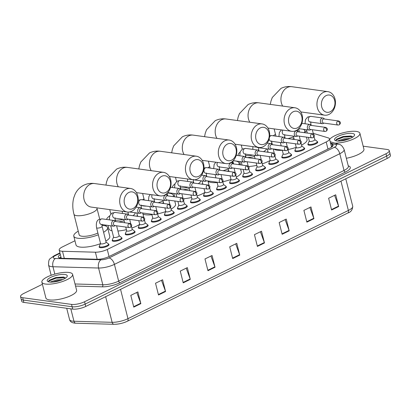 <?xml version="1.0" encoding="UTF-8"?>
<svg xmlns="http://www.w3.org/2000/svg" width="411" height="411" viewBox="0 0 411 411"><rect width="100%" height="100%" fill="white"/><g stroke="black" fill="none" stroke-linecap="round" stroke-linejoin="round"><path stroke-width="0.62" d="M304.258 148.078A5.071 1.485 165.8 0 1 304.695 148.499A5.071 1.485 165.8 0 1 301.638 150.724A5.071 1.485 165.8 0 1 296.012 151.592A5.071 1.485 165.8 0 1 294.862 150.986A5.071 1.485 165.8 0 1 295.047 150.405M291.214 154.479A5.071 1.485 165.8 0 1 291.646 154.906A5.071 1.485 165.8 0 1 288.594 157.13A5.071 1.485 165.8 0 1 282.963 157.999A5.071 1.485 165.8 0 1 281.818 157.392A5.071 1.485 165.8 0 1 281.997 156.812M278.165 160.886A5.071 1.485 165.8 0 1 278.601 161.307A5.071 1.485 165.8 0 1 275.545 163.537A5.071 1.485 165.8 0 1 269.919 164.405A5.071 1.485 165.8 0 1 268.768 163.799A5.071 1.485 165.8 0 1 268.953 163.218M265.121 167.292A5.071 1.485 165.8 0 1 265.552 167.714A5.071 1.485 165.8 0 1 262.501 169.943A5.071 1.485 165.8 0 1 256.87 170.806A5.071 1.485 165.8 0 1 255.724 170.2A5.071 1.485 165.8 0 1 255.904 169.625M252.071 173.699A5.071 1.485 165.8 0 1 252.508 174.12A5.071 1.485 165.8 0 1 249.451 176.35A5.071 1.485 165.8 0 1 243.826 177.213A5.071 1.485 165.8 0 1 242.675 176.607A5.071 1.485 165.8 0 1 242.86 176.031M239.027 180.105A5.071 1.485 165.8 0 1 239.459 180.527A5.071 1.485 165.8 0 1 236.407 182.756A5.071 1.485 165.8 0 1 230.776 183.619A5.071 1.485 165.8 0 1 229.631 183.013A5.071 1.485 165.8 0 1 229.811 182.438M225.978 186.512A5.071 1.485 165.8 0 1 226.415 186.933A5.071 1.485 165.8 0 1 223.358 189.158A5.071 1.485 165.8 0 1 217.732 190.026A5.071 1.485 165.8 0 1 216.582 189.42A5.071 1.485 165.8 0 1 216.761 188.844M212.934 192.913A5.071 1.485 165.8 0 1 213.366 193.34A5.071 1.485 165.8 0 1 210.314 195.564A5.071 1.485 165.8 0 1 204.683 196.432A5.071 1.485 165.8 0 1 203.537 195.826A5.071 1.485 165.8 0 1 203.717 195.246M199.885 199.32A5.071 1.485 165.8 0 1 200.321 199.746A5.071 1.485 165.8 0 1 197.265 201.971A5.071 1.485 165.8 0 1 191.639 202.839A5.071 1.485 165.8 0 1 190.488 202.233A5.071 1.485 165.8 0 1 190.668 201.652M186.841 205.726A5.071 1.485 165.8 0 1 187.272 206.147A5.071 1.485 165.8 0 1 184.22 208.377A5.071 1.485 165.8 0 1 178.59 209.245A5.071 1.485 165.8 0 1 177.444 208.634A5.071 1.485 165.8 0 1 177.624 208.058M173.791 212.133A5.071 1.485 165.8 0 1 174.228 212.554A5.071 1.485 165.8 0 1 171.171 214.783A5.071 1.485 165.8 0 1 165.541 215.647A5.071 1.485 165.8 0 1 164.395 215.04A5.071 1.485 165.8 0 1 164.575 214.465M160.747 218.539A5.071 1.485 165.8 0 1 161.179 218.96A5.071 1.485 165.8 0 1 158.127 221.19A5.071 1.485 165.8 0 1 152.496 222.053A5.071 1.485 165.8 0 1 151.351 221.447A5.071 1.485 165.8 0 1 151.531 220.871M147.698 224.945A5.071 1.485 165.8 0 1 148.135 225.367A5.071 1.485 165.8 0 1 145.078 227.591A5.071 1.485 165.8 0 1 139.447 228.459A5.071 1.485 165.8 0 1 138.302 227.853A5.071 1.485 165.8 0 1 138.481 227.278M134.654 231.347A5.071 1.485 165.8 0 1 135.085 231.773A5.071 1.485 165.8 0 1 132.034 233.998A5.071 1.485 165.8 0 1 126.403 234.866A5.071 1.485 165.8 0 1 125.257 234.26A5.071 1.485 165.8 0 1 125.437 233.679M121.605 237.753A5.071 1.485 165.8 0 1 122.036 238.18A5.071 1.485 165.8 0 1 118.985 240.404A5.071 1.485 165.8 0 1 113.354 241.272A5.071 1.485 165.8 0 1 112.208 240.666A5.071 1.485 165.8 0 1 112.388 240.086M108.561 244.16A5.071 1.485 165.8 0 1 108.992 244.581A5.071 1.485 165.8 0 1 105.935 246.811A5.071 1.485 165.8 0 1 100.31 247.679A5.071 1.485 165.8 0 1 99.164 247.073A5.071 1.485 165.8 0 1 99.344 246.492M317.307 141.672A5.071 1.485 165.8 0 1 317.739 142.093A5.071 1.485 165.8 0 1 314.687 144.323A5.071 1.485 165.8 0 1 309.057 145.186A5.071 1.485 165.8 0 1 307.911 144.58A5.071 1.485 165.8 0 1 308.091 144.004M306.863 131.407L306.724 131.366A9.504 2.779 -14.2 0 0 305.799 131.171A9.504 2.779 -14.2 0 0 304.916 131.088M74.951 240.769L62.462 246.898A9.504 2.779 -14.2 0 0 59.205 250.047A9.504 2.779 -14.2 0 0 62.498 251.275L95.383 252.205A9.504 2.779 -14.2 0 0 107.261 249.462L326.195 141.97A9.504 2.779 -14.2 0 0 329.458 138.82A9.504 2.779 -14.2 0 0 328.235 137.88L313.239 133.339M272.21 143.922L271.943 144.05M237.07 161.174L236.808 161.302M171.834 193.201L171.058 193.586M106.603 225.228L105.303 225.865M363.165 146.182L387.111 149.46A9.504 2.779 165.8 0 1 389.263 150.601A9.504 2.779 165.8 0 1 386.001 153.745L84.558 301.746A9.504 2.779 165.8 0 1 71.54 304.402L22.703 297.713A9.504 2.779 165.8 0 1 20.55 296.578A9.504 2.779 165.8 0 1 23.807 293.433L42.42 284.294M20.55 296.578L21.737 301.278A9.504 2.779 165.8 0 0 23.889 302.414L72.726 309.098A9.504 2.779 165.8 0 0 85.75 306.447L387.193 158.446A9.504 2.779 165.8 0 0 390.45 155.301L389.854 152.949A9.504 2.779 165.8 0 1 386.597 156.098L85.154 304.094A9.504 2.779 165.8 0 1 72.136 306.75L23.293 300.066A9.504 2.779 165.8 0 1 21.146 298.931A9.504 2.779 165.8 0 0 23.293 300.066L72.136 306.75A9.504 2.779 165.8 0 0 85.154 304.094L386.597 156.098A9.504 2.779 165.8 0 0 389.854 152.949L389.263 150.601M60.35 254.584A9.504 2.779 -14.2 0 0 58.331 257.055A9.504 2.779 -14.2 0 0 61.624 258.283L97.15 259.284A9.504 2.779 -14.2 0 0 109.033 256.541L329.884 148.109A9.504 2.779 -14.2 0 0 333.141 144.965A9.504 2.779 -14.2 0 0 331.918 144.02L330.675 143.645M59.554 257.995A9.504 2.779 165.8 0 1 60.946 256.937M331.271 145.992L332.514 146.373A9.504 2.779 165.8 0 1 332.52 146.373L331.918 144.02M340.966 181.143L348.379 210.447A12.674 3.704 -14.2 0 0 352.725 206.25C352.551 209.831 350.907 212.086 347.793 213.016L127.379 321.232A3.17 1.778 -116.1 0 1 127.251 321.289A10.393 3.036 165.8 0 1 114.263 324.284A3.17 2.106 -88.4 0 1 114.011 324.3A3.17 2.106 -88.4 0 1 112.126 322.316A12.674 3.704 -14.2 0 0 127.97 318.664L348.379 210.447A3.17 1.778 63.9 0 1 347.793 213.016A3.17 1.778 63.9 0 1 347.665 213.068M183.229 282.845L180.259 271.096L187.324 267.623L190.298 279.377L183.229 282.845M158.502 294.985L155.528 283.236L162.597 279.768L165.566 291.517L158.502 294.985M133.775 307.125L130.801 295.375L137.87 291.908L140.839 303.657L133.775 307.125M257.414 246.42L254.44 234.671L261.504 231.203L264.478 242.952L257.414 246.42M282.141 234.28L279.167 222.531L286.236 219.063L289.205 230.812L282.141 234.28M306.868 222.14L303.893 210.391L310.963 206.923L313.932 218.673L306.868 222.14M331.595 210L328.625 198.251L335.689 194.783L338.664 206.533L331.595 210M207.961 270.705L204.986 258.951L212.05 255.483L215.025 267.232L207.961 270.705M232.688 258.56L229.713 246.811L236.777 243.343L239.752 255.092L232.688 258.56M235.673 243.887L239.623 254.681A2.533 1.423 63.9 0 1 239.752 255.092M210.941 256.027L214.896 266.821A2.533 1.423 63.9 0 1 215.025 267.232M334.58 195.323L338.536 206.122A2.533 1.423 63.9 0 1 338.664 206.533M309.853 207.468L313.809 218.262A2.533 1.423 63.9 0 1 313.932 218.673M285.126 219.608L289.077 230.401A2.533 1.423 63.9 0 1 289.205 230.812M260.399 231.747L264.35 242.541A2.533 1.423 63.9 0 1 264.478 242.952M136.76 292.452L140.711 303.246A2.533 1.423 63.9 0 1 140.839 303.657M161.487 280.307L165.443 291.106A2.533 1.423 63.9 0 1 165.566 291.517M186.214 268.167L190.17 278.961A2.533 1.423 63.9 0 1 190.298 279.377M329.617 139.463A15.844 4.634 165.8 0 1 341.094 133.344A15.844 4.634 165.8 0 1 356.322 131.412A15.844 4.634 165.8 0 1 359.908 133.308A15.844 4.634 165.8 0 1 351.693 139.771A15.844 4.634 165.8 0 1 334.867 143.131M348.045 139.303L344.428 139.719L340.185 140.999M338.607 141.065A7.162 2.096 165.8 0 1 339.435 140.315L344.192 138.79L350.141 138.486M352.818 137.053L350.937 135.979L343.108 136.503L336.527 139.201L335.741 140.459L335.926 140.773M352.227 133.426A10.332 3.021 165.8 0 1 354.308 135.676A10.332 3.021 165.8 0 1 346.853 139.689A10.332 3.021 165.8 0 1 336.871 140.963A10.332 3.021 165.8 0 1 335.237 140.5A10.332 3.021 165.8 0 1 339.363 135.728A10.332 3.021 165.8 0 1 352.227 133.426M337.503 141.03L339.435 140.315M359.908 133.308L363.92 149.172A15.844 4.634 165.8 0 1 346.35 158.281M345.06 140.182L343.529 140.521M351.359 136.072L343.406 136.596L336.465 139.252M352.664 136.791L343.524 137.063L336.424 139.848L335.844 140.665M326.139 95.593A8.713 6.751 97.8 0 0 321.705 106.855A8.713 6.751 97.8 0 0 330.228 111.751A8.713 6.751 97.8 0 0 334.657 100.495A8.713 6.751 97.8 0 0 326.139 95.593M328.985 114.417A11.883 9.206 -82.2 0 1 324.587 115.172A11.883 9.206 -82.2 0 1 316.958 104.99A11.883 9.206 -82.2 0 1 323.411 92.388A11.883 9.206 -82.2 0 1 327.808 91.627A11.883 9.206 -82.2 0 1 335.438 101.81A11.883 9.206 -82.2 0 1 328.985 114.417M273.253 135.794A17.426 5.096 165.8 0 1 275.504 134.33M282.311 150.292A17.426 5.096 165.8 0 1 277.214 150.2A17.426 5.096 165.8 0 1 273.87 149.029M287.936 138.605A11.883 3.473 -14.2 0 0 293.577 136.853M303.282 129.28A17.426 5.096 165.8 0 1 304.828 130.755A17.426 5.096 165.8 0 1 304.279 132.65M293.999 138.528A17.426 5.096 165.8 0 1 292.051 139.17M306.436 137.104L307.058 139.565A17.426 5.096 165.8 0 1 301.546 145.104M296.228 147.338A17.426 5.096 165.8 0 1 288.003 149.537M293.264 111.735A8.713 6.751 97.8 0 0 288.83 122.992A8.713 6.751 97.8 0 0 297.348 127.893A8.713 6.751 97.8 0 0 301.782 116.637A8.713 6.751 97.8 0 0 293.264 111.735M296.11 130.559A11.883 9.206 -82.2 0 1 291.707 131.315A11.883 9.206 -82.2 0 1 284.078 121.132A11.883 9.206 -82.2 0 1 290.531 108.525A11.883 9.206 -82.2 0 1 294.934 107.769A11.883 9.206 -82.2 0 1 302.563 117.952A11.883 9.206 -82.2 0 1 296.11 130.559M245.495 155.379A11.883 3.473 -14.2 0 0 246.225 155.507A11.883 3.473 -14.2 0 0 252.996 155.163M238.164 155.445L238.195 155.569A17.426 5.096 165.8 0 1 238.164 155.445A17.426 5.096 165.8 0 1 240.045 152.198M240.738 164.909A17.426 5.096 165.8 0 1 240.394 164.261L239.705 161.533M263.538 151.649A11.883 3.473 -14.2 0 0 266.569 148.828M267.972 151.592A17.426 5.096 165.8 0 1 267.027 152.127M254.553 156.529A17.426 5.096 165.8 0 1 247.299 157.619M270.022 160.511A17.426 5.096 165.8 0 1 262.285 163.84M256.783 165.34A17.426 5.096 165.8 0 1 248.511 166.486M260.384 127.878A8.713 6.751 97.8 0 0 255.955 139.134A8.713 6.751 97.8 0 0 264.473 144.035A8.713 6.751 97.8 0 0 268.907 132.774A8.713 6.751 97.8 0 0 260.384 127.878M263.23 146.701A11.883 9.206 -82.2 0 1 258.832 147.457A11.883 9.206 -82.2 0 1 251.203 137.274A11.883 9.206 -82.2 0 1 257.656 124.667A11.883 9.206 -82.2 0 1 262.054 123.911A11.883 9.206 -82.2 0 1 269.688 134.094A11.883 9.206 -82.2 0 1 263.23 146.701M207.868 167.801A17.426 5.096 165.8 0 1 209.749 166.614M233.114 160.793A17.426 5.096 165.8 0 1 235.133 160.953A17.426 5.096 165.8 0 1 239.079 163.039A17.426 5.096 165.8 0 1 238.724 164.636M217.131 182.535A17.426 5.096 165.8 0 1 211.46 182.484A17.426 5.096 165.8 0 1 208.007 181.21M223.039 170.678A11.883 3.473 -14.2 0 0 228.352 168.916M228.783 170.622A17.426 5.096 165.8 0 1 227.016 171.223M240.599 169.049L241.308 171.849A17.426 5.096 165.8 0 1 236.31 177.12M236.541 178.04L238.801 179.741A4.752 1.387 165.8 0 1 239.002 180.018A4.752 1.387 165.8 0 1 236.14 182.104A4.752 1.387 165.8 0 1 230.864 182.916A4.752 1.387 165.8 0 1 229.79 182.35A4.752 1.387 165.8 0 1 229.831 182.006L231.013 179.437A17.426 5.096 165.8 0 1 222.803 181.713M227.509 144.02A8.713 6.751 97.8 0 0 223.075 155.276A8.713 6.751 97.8 0 0 231.599 160.177A8.713 6.751 97.8 0 0 236.032 148.916A8.713 6.751 97.8 0 0 227.509 144.02M230.355 162.838A11.883 9.206 -82.2 0 1 225.958 163.599A11.883 9.206 -82.2 0 1 218.328 153.416A11.883 9.206 -82.2 0 1 224.781 140.809A11.883 9.206 -82.2 0 1 229.179 140.053A11.883 9.206 -82.2 0 1 236.808 150.236A11.883 9.206 -82.2 0 1 230.355 162.838M180.337 187.77A11.883 3.473 -14.2 0 0 180.475 187.791A11.883 3.473 -14.2 0 0 188.248 187.257M172.373 187.519A17.426 5.096 165.8 0 1 174.87 184.03M174.747 196.833A17.426 5.096 165.8 0 1 174.644 196.54L173.868 193.478M198.236 183.666A11.883 3.473 -14.2 0 0 200.856 180.789M202.721 183.568A17.426 5.096 165.8 0 1 201.75 184.149M189.348 188.685A17.426 5.096 165.8 0 1 182.993 189.769M204.822 192.461A17.426 5.096 165.8 0 1 197.069 195.944M191.583 197.496A17.426 5.096 165.8 0 1 183.445 198.734M194.634 160.162A8.713 6.751 97.8 0 0 190.201 171.418A8.713 6.751 97.8 0 0 198.724 176.314A8.713 6.751 97.8 0 0 203.152 165.058A8.713 6.751 97.8 0 0 194.634 160.162M197.48 178.98A11.883 9.206 -82.2 0 1 193.083 179.741A11.883 9.206 -82.2 0 1 185.453 169.558A11.883 9.206 -82.2 0 1 191.906 156.951A11.883 9.206 -82.2 0 1 196.304 156.195A11.883 9.206 -82.2 0 1 203.933 166.378A11.883 9.206 -82.2 0 1 197.48 178.98M146.573 206.127A17.426 5.096 165.8 0 1 143.48 205.952A17.426 5.096 165.8 0 1 141.184 205.387M142.509 199.813A17.426 5.096 165.8 0 1 143.999 198.898M167.364 193.072A17.426 5.096 165.8 0 1 169.383 193.237A17.426 5.096 165.8 0 1 173.324 195.317A17.426 5.096 165.8 0 1 173.139 196.612M151.947 214.763A17.426 5.096 165.8 0 1 145.71 214.768A17.426 5.096 165.8 0 1 142.966 213.992M158.101 202.746A11.883 3.473 -14.2 0 0 163.121 200.969M163.563 202.71A17.426 5.096 165.8 0 1 161.965 203.275M174.762 200.994L175.554 204.133A17.426 5.096 165.8 0 1 171.068 209.122M165.746 211.537A17.426 5.096 165.8 0 1 157.608 213.879M161.759 176.298A8.713 6.751 97.8 0 0 157.326 187.56A8.713 6.751 97.8 0 0 165.844 192.456A8.713 6.751 97.8 0 0 170.277 181.2A8.713 6.751 97.8 0 0 161.759 176.298M164.606 195.122A11.883 9.206 -82.2 0 1 160.208 195.877A11.883 9.206 -82.2 0 1 152.573 185.695A11.883 9.206 -82.2 0 1 159.031 173.093A11.883 9.206 -82.2 0 1 163.429 172.337A11.883 9.206 -82.2 0 1 171.058 182.52A11.883 9.206 -82.2 0 1 164.606 195.122M106.624 219.474A17.426 5.096 165.8 0 1 109.691 215.919M111.992 230.766A17.426 5.096 165.8 0 1 108.889 228.824L108.031 225.423M115.183 220.126A11.883 3.473 -14.2 0 0 123.423 219.34M132.907 215.683A11.883 3.473 -14.2 0 0 135.075 212.821L135.055 212.739M137.469 215.523A17.426 5.096 165.8 0 1 136.452 216.165M124.148 220.841A17.426 5.096 165.8 0 1 118.507 221.904M139.642 224.375A17.426 5.096 165.8 0 1 131.854 228.043M126.377 229.651A17.426 5.096 165.8 0 1 117.936 231.003M128.879 192.44A8.713 6.751 97.8 0 0 124.451 203.702A8.713 6.751 97.8 0 0 132.969 208.598A8.713 6.751 97.8 0 0 137.402 197.342A8.713 6.751 97.8 0 0 128.879 192.44M131.726 211.264A11.883 9.206 -82.2 0 1 127.328 212.019A11.883 9.206 -82.2 0 1 119.699 201.837A11.883 9.206 -82.2 0 1 126.151 189.235A11.883 9.206 -82.2 0 1 130.554 188.474A11.883 9.206 -82.2 0 1 138.183 198.657A11.883 9.206 -82.2 0 1 131.726 211.264M127.328 212.019L91.314 207.093A11.883 9.206 97.8 0 1 83.685 196.91A11.883 9.206 97.8 0 1 90.137 184.303A11.883 9.206 97.8 0 1 94.54 183.547C90.785 183.029 87.194 183.583 83.772 185.212C79.816 187.241 76.903 190.278 75.033 194.326L73.713 197.948C72.403 203.116 72.485 208.541 73.954 214.229L79.159 234.794A11.883 3.473 -14.2 0 0 81.846 236.212A11.883 3.473 -14.2 0 0 97.89 233.006M98.342 234.789A17.426 5.096 165.8 0 1 77.725 238.236A17.426 5.096 165.8 0 1 73.785 236.15A17.426 5.096 165.8 0 1 78.244 231.177M101.918 225.367A17.426 5.096 165.8 0 1 103.634 225.516A17.426 5.096 165.8 0 1 107.574 227.602A17.426 5.096 165.8 0 1 103.593 232.297M100.479 243.636A17.426 5.096 165.8 0 1 79.955 247.052A17.426 5.096 165.8 0 1 76.014 244.966L73.785 236.15M107.574 227.602L109.804 236.417A17.426 5.096 165.8 0 1 105.827 241.108M314.076 136.647L314.847 139.699A2.851 0.832 165.8 0 1 313.131 140.952A2.851 0.832 165.8 0 1 309.961 141.441A2.851 0.832 165.8 0 1 309.319 141.096L308.373 137.366M324.49 119.031L324.032 118.574A2.851 2.209 97.8 0 0 322.969 118.024A2.851 2.209 97.8 0 0 320.462 121.892A2.851 2.209 97.8 0 0 322.198 123.675A2.851 2.209 97.8 0 0 323.37 123.434L323.93 123.115M314.821 139.606L317.081 141.307A4.752 1.387 165.8 0 1 317.287 141.584A4.752 1.387 165.8 0 1 314.42 143.67A4.752 1.387 165.8 0 1 309.144 144.482A4.752 1.387 165.8 0 1 308.07 143.917A4.752 1.387 165.8 0 1 308.111 143.573L309.293 141.004M337.806 121.091A2.06 1.598 97.8 0 1 338.566 120.957L324.053 118.974A2.06 1.598 97.8 0 0 323.293 119.103A2.06 1.598 97.8 0 0 322.245 121.764A2.06 1.598 97.8 0 0 323.493 123.053L338.006 125.042L339.193 124.852A2.06 1.156 63.9 0 0 339.578 123.177A2.06 1.156 -116.1 0 0 337.806 121.091A2.06 1.598 97.8 0 0 336.686 123.274A2.06 1.598 97.8 0 0 338.006 125.042M301.027 143.054L301.802 146.105A2.851 0.832 165.8 0 1 300.081 147.359A2.851 0.832 165.8 0 1 296.917 147.847A2.851 0.832 165.8 0 1 296.269 147.503L295.329 143.773M311.44 125.437L310.988 124.98A2.851 2.209 97.8 0 0 309.925 124.43A2.851 2.209 97.8 0 0 307.418 128.299A2.851 2.209 97.8 0 0 309.149 130.082A2.851 2.209 97.8 0 0 310.32 129.84L310.88 129.522M301.777 146.013L304.037 147.708A4.752 1.387 165.8 0 1 304.238 147.991A4.752 1.387 165.8 0 1 301.376 150.077A4.752 1.387 165.8 0 1 296.1 150.888A4.752 1.387 165.8 0 1 295.021 150.318A4.752 1.387 165.8 0 1 295.067 149.979L296.249 147.41M324.757 127.497A2.06 1.598 97.8 0 1 325.517 127.364L311.009 125.381A2.06 1.598 97.8 0 0 310.243 125.509A2.06 1.598 97.8 0 0 309.195 128.17A2.06 1.598 97.8 0 0 310.449 129.46L324.962 131.448L326.149 131.253A2.06 1.156 63.9 0 0 326.529 129.583A2.06 1.156 -116.1 0 0 324.757 127.497A2.06 1.598 97.8 0 0 323.637 129.681A2.06 1.598 97.8 0 0 324.962 131.448M287.983 149.46L288.753 152.512A2.851 0.832 165.8 0 1 287.037 153.765A2.851 0.832 165.8 0 1 283.867 154.248A2.851 0.832 165.8 0 1 283.225 153.909L282.28 150.179M298.396 131.844L297.939 131.386A2.851 2.209 97.8 0 0 296.876 130.837A2.851 2.209 97.8 0 0 294.368 134.705A2.851 2.209 97.8 0 0 296.105 136.488A2.851 2.209 97.8 0 0 297.276 136.246L297.836 135.923M288.728 152.414L290.988 154.115A4.752 1.387 165.8 0 1 291.193 154.392A4.752 1.387 165.8 0 1 288.327 156.483A4.752 1.387 165.8 0 1 283.051 157.295A4.752 1.387 165.8 0 1 281.977 156.725A4.752 1.387 165.8 0 1 282.018 156.386L283.2 153.817M311.708 133.904A2.06 1.598 97.8 0 1 312.473 133.77L297.96 131.787A2.06 1.598 97.8 0 0 297.199 131.916A2.06 1.598 97.8 0 0 296.151 134.577A2.06 1.598 97.8 0 0 297.4 135.866L311.913 137.855L313.1 137.659A2.06 1.156 63.9 0 0 313.485 135.99A2.06 1.156 -116.1 0 0 311.708 133.904A2.06 1.598 97.8 0 0 310.593 136.087A2.06 1.598 97.8 0 0 311.913 137.855M274.933 155.867L275.704 158.918A2.851 0.832 165.8 0 1 273.988 160.167A2.851 0.832 165.8 0 1 270.823 160.655A2.851 0.832 165.8 0 1 270.176 160.316L269.236 156.586M285.347 138.25L284.895 137.793A2.851 2.209 97.8 0 0 283.831 137.243A2.851 2.209 97.8 0 0 281.324 141.107A2.851 2.209 97.8 0 0 283.056 142.894A2.851 2.209 97.8 0 0 284.227 142.653L284.787 142.329M275.683 158.821L277.944 160.521A4.752 1.387 165.8 0 1 278.144 160.799A4.752 1.387 165.8 0 1 275.283 162.89A4.752 1.387 165.8 0 1 270.006 163.701A4.752 1.387 165.8 0 1 268.928 163.131A4.752 1.387 165.8 0 1 268.974 162.792L270.155 160.223M298.663 140.31A2.06 1.598 97.8 0 1 299.424 140.177L284.915 138.188A2.06 1.598 97.8 0 0 284.15 138.322A2.06 1.598 97.8 0 0 283.102 140.983A2.06 1.598 97.8 0 0 284.355 142.273L298.869 144.256L300.056 144.066A2.06 1.156 63.9 0 0 300.436 142.396A2.06 1.156 -116.1 0 0 298.663 140.31A2.06 1.598 97.8 0 0 297.543 142.494A2.06 1.598 97.8 0 0 298.869 144.256M261.889 162.273L262.66 165.32A2.851 0.832 165.8 0 1 260.944 166.573A2.851 0.832 165.8 0 1 257.774 167.061A2.851 0.832 165.8 0 1 257.132 166.722L256.187 162.992M272.298 144.657L271.846 144.199A2.851 2.209 97.8 0 0 270.782 143.65A2.851 2.209 97.8 0 0 268.275 147.513A2.851 2.209 97.8 0 0 270.012 149.301A2.851 2.209 97.8 0 0 271.183 149.054L271.743 148.736M262.634 165.227L264.895 166.928A4.752 1.387 165.8 0 1 265.095 167.205A4.752 1.387 165.8 0 1 262.233 169.296A4.752 1.387 165.8 0 1 256.957 170.108A4.752 1.387 165.8 0 1 255.883 169.538A4.752 1.387 165.8 0 1 255.925 169.198L257.106 166.625M285.614 146.712A2.06 1.598 97.8 0 1 286.38 146.583L271.866 144.595A2.06 1.598 97.8 0 0 271.106 144.729A2.06 1.598 97.8 0 0 270.058 147.39A2.06 1.598 97.8 0 0 271.306 148.679L285.82 150.662L287.006 150.472A2.06 1.156 63.9 0 0 287.392 148.797A2.06 1.156 -116.1 0 0 285.614 146.712A2.06 1.598 97.8 0 0 284.499 148.9A2.06 1.598 97.8 0 0 285.82 150.662M248.84 168.68L249.611 171.726A2.851 0.832 165.8 0 1 247.895 172.98A2.851 0.832 165.8 0 1 244.73 173.468A2.851 0.832 165.8 0 1 244.083 173.129L243.137 169.394M259.254 151.063L258.796 150.601A2.851 2.209 97.8 0 0 257.738 150.056A2.851 2.209 97.8 0 0 255.231 153.92A2.851 2.209 97.8 0 0 256.962 155.702A2.851 2.209 97.8 0 0 258.134 155.461L258.694 155.142M249.59 171.634L251.851 173.334A4.752 1.387 165.8 0 1 252.051 173.612A4.752 1.387 165.8 0 1 249.189 175.697A4.752 1.387 165.8 0 1 243.908 176.509A4.752 1.387 165.8 0 1 242.834 175.944A4.752 1.387 165.8 0 1 242.88 175.605L244.062 173.031M272.57 153.118A2.06 1.598 97.8 0 1 273.33 152.99L258.822 151.001A2.06 1.598 97.8 0 0 258.057 151.135A2.06 1.598 97.8 0 0 257.009 153.796A2.06 1.598 97.8 0 0 258.262 155.081L272.776 157.069L273.962 156.879A2.06 1.156 63.9 0 0 274.343 155.204A2.06 1.156 -116.1 0 0 272.57 153.118A2.06 1.598 97.8 0 0 271.45 155.307A2.06 1.598 97.8 0 0 272.776 157.069M235.796 175.081L236.566 178.133A2.851 0.832 165.8 0 1 234.851 179.386A2.851 0.832 165.8 0 1 231.681 179.874A2.851 0.832 165.8 0 1 231.039 179.53L230.093 175.8M246.204 157.464L245.752 157.007A2.851 2.209 97.8 0 0 244.689 156.457A2.851 2.209 97.8 0 0 242.182 160.326A2.851 2.209 97.8 0 0 243.918 162.109A2.851 2.209 97.8 0 0 245.09 161.867L245.65 161.549M259.521 159.525A2.06 1.598 97.8 0 1 260.286 159.396L245.773 157.408A2.06 1.598 97.8 0 0 245.013 157.536A2.06 1.598 97.8 0 0 243.964 160.198A2.06 1.598 97.8 0 0 245.213 161.487L259.726 163.475L260.913 163.285A2.06 1.156 63.9 0 0 261.298 161.61A2.06 1.156 -116.1 0 0 259.521 159.525A2.06 1.598 97.8 0 0 258.406 161.708A2.06 1.598 97.8 0 0 259.726 163.475M222.747 181.487L223.517 184.539A2.851 0.832 165.8 0 1 221.801 185.793A2.851 0.832 165.8 0 1 218.637 186.281A2.851 0.832 165.8 0 1 217.989 185.936L217.044 182.207M233.16 163.871L232.703 163.414A2.851 2.209 97.8 0 0 231.645 162.864A2.851 2.209 97.8 0 0 229.138 166.732A2.851 2.209 97.8 0 0 230.869 168.515A2.851 2.209 97.8 0 0 232.04 168.274L232.6 167.955M223.497 184.447L225.757 186.147A4.752 1.387 165.8 0 1 225.958 186.424A4.752 1.387 165.8 0 1 223.096 188.51A4.752 1.387 165.8 0 1 217.815 189.322A4.752 1.387 165.8 0 1 216.741 188.752A4.752 1.387 165.8 0 1 216.787 188.413L217.969 185.844M246.477 165.931A2.06 1.598 97.8 0 1 247.237 165.797L232.724 163.814A2.06 1.598 97.8 0 0 231.963 163.943A2.06 1.598 97.8 0 0 230.915 166.604A2.06 1.598 97.8 0 0 232.169 167.894L246.682 169.882L247.869 169.686A2.06 1.156 63.9 0 0 248.249 168.017A2.06 1.156 -116.1 0 0 246.477 165.931A2.06 1.598 97.8 0 0 245.357 168.114A2.06 1.598 97.8 0 0 246.682 169.882M209.702 187.894L210.473 190.945A2.851 0.832 165.8 0 1 208.752 192.199A2.851 0.832 165.8 0 1 205.587 192.687A2.851 0.832 165.8 0 1 204.945 192.343L204 188.613M220.111 170.277L219.659 169.82A2.851 2.209 97.8 0 0 218.595 169.27A2.851 2.209 97.8 0 0 216.088 173.139A2.851 2.209 97.8 0 0 217.82 174.922A2.851 2.209 97.8 0 0 218.991 174.68L219.556 174.362M210.447 190.853L212.708 192.548A4.752 1.387 165.8 0 1 212.908 192.826A4.752 1.387 165.8 0 1 210.047 194.917A4.752 1.387 165.8 0 1 204.77 195.728A4.752 1.387 165.8 0 1 203.697 195.158A4.752 1.387 165.8 0 1 203.738 194.819L204.919 192.25M233.427 172.337A2.06 1.598 97.8 0 1 234.193 172.204L219.68 170.221A2.06 1.598 97.8 0 0 218.919 170.349A2.06 1.598 97.8 0 0 217.871 173.01A2.06 1.598 97.8 0 0 219.12 174.3L233.633 176.288L234.82 176.093A2.06 1.156 63.9 0 0 235.205 174.423A2.06 1.156 -116.1 0 0 233.427 172.337A2.06 1.598 97.8 0 0 232.313 174.521A2.06 1.598 97.8 0 0 233.633 176.288M196.653 194.3L197.424 197.352A2.851 0.832 165.8 0 1 195.708 198.605A2.851 0.832 165.8 0 1 192.543 199.088A2.851 0.832 165.8 0 1 191.896 198.749L190.951 195.02M207.067 176.684L206.61 176.227A2.851 2.209 97.8 0 0 205.551 175.677A2.851 2.209 97.8 0 0 203.044 179.54A2.851 2.209 97.8 0 0 204.776 181.328A2.851 2.209 97.8 0 0 205.947 181.087L206.507 180.763M197.403 197.254L199.664 198.955A4.752 1.387 165.8 0 1 199.864 199.232A4.752 1.387 165.8 0 1 197.003 201.323A4.752 1.387 165.8 0 1 191.721 202.135A4.752 1.387 165.8 0 1 190.647 201.565A4.752 1.387 165.8 0 1 190.694 201.226L191.875 198.657M220.383 178.744A2.06 1.598 97.8 0 1 221.144 178.61L206.63 176.622A2.06 1.598 97.8 0 0 205.87 176.756A2.06 1.598 97.8 0 0 204.822 179.417A2.06 1.598 97.8 0 0 206.075 180.706L220.589 182.69L221.776 182.499A2.06 1.156 63.9 0 0 222.156 180.83A2.06 1.156 -116.1 0 0 220.383 178.744A2.06 1.598 97.8 0 0 219.263 180.927A2.06 1.598 97.8 0 0 220.589 182.69M183.609 200.707L184.38 203.753A2.851 0.832 165.8 0 1 182.659 205.007A2.851 0.832 165.8 0 1 179.494 205.495A2.851 0.832 165.8 0 1 178.852 205.156L177.906 201.426M194.018 183.09L193.566 182.633A2.851 2.209 97.8 0 0 192.502 182.083A2.851 2.209 97.8 0 0 189.995 185.947A2.851 2.209 97.8 0 0 191.726 187.735A2.851 2.209 97.8 0 0 192.898 187.488L193.463 187.169M184.354 203.661L186.615 205.361A4.752 1.387 165.8 0 1 186.815 205.639A4.752 1.387 165.8 0 1 183.953 207.73A4.752 1.387 165.8 0 1 178.677 208.541A4.752 1.387 165.8 0 1 177.603 207.971A4.752 1.387 165.8 0 1 177.644 207.632L178.826 205.063M207.334 185.145A2.06 1.598 97.8 0 1 208.1 185.017L193.586 183.029A2.06 1.598 97.8 0 0 192.826 183.162A2.06 1.598 97.8 0 0 191.778 185.823A2.06 1.598 97.8 0 0 193.026 187.113L207.54 189.096L208.726 188.906A2.06 1.156 63.9 0 0 209.112 187.231A2.06 1.156 -116.1 0 0 207.334 185.145A2.06 1.598 97.8 0 0 206.219 187.334A2.06 1.598 97.8 0 0 207.54 189.096M170.56 207.113L171.33 210.16A2.851 0.832 165.8 0 1 169.615 211.413A2.851 0.832 165.8 0 1 166.45 211.901A2.851 0.832 165.8 0 1 165.803 211.562L164.857 207.827M180.974 189.497L180.516 189.034A2.851 2.209 97.8 0 0 179.453 188.49A2.851 2.209 97.8 0 0 176.951 192.353A2.851 2.209 97.8 0 0 178.682 194.136A2.851 2.209 97.8 0 0 179.854 193.894L180.414 193.576M171.31 210.067L173.57 211.768A4.752 1.387 165.8 0 1 173.771 212.045A4.752 1.387 165.8 0 1 170.904 214.131A4.752 1.387 165.8 0 1 165.628 214.943A4.752 1.387 165.8 0 1 164.554 214.378A4.752 1.387 165.8 0 1 164.6 214.039L165.777 211.465M194.29 191.552A2.06 1.598 97.8 0 1 195.05 191.423L180.537 189.435A2.06 1.598 97.8 0 0 179.777 189.569A2.06 1.598 97.8 0 0 178.728 192.23A2.06 1.598 97.8 0 0 179.982 193.514L194.495 195.502L195.682 195.312A2.06 1.156 63.9 0 0 196.062 193.638A2.06 1.156 -116.1 0 0 194.29 191.552A2.06 1.598 97.8 0 0 193.17 193.74A2.06 1.598 97.8 0 0 194.495 195.502M157.516 213.515L158.286 216.566A2.851 0.832 165.8 0 1 156.565 217.82A2.851 0.832 165.8 0 1 153.401 218.308A2.851 0.832 165.8 0 1 152.758 217.964L151.813 214.234M167.924 195.898L167.472 195.441A2.851 2.209 97.8 0 0 166.409 194.891A2.851 2.209 97.8 0 0 163.902 198.76A2.851 2.209 97.8 0 0 165.633 200.542A2.851 2.209 97.8 0 0 166.804 200.301L167.369 199.982M158.261 216.474L160.521 218.174A4.752 1.387 165.8 0 1 160.722 218.452A4.752 1.387 165.8 0 1 157.86 220.537A4.752 1.387 165.8 0 1 152.584 221.349A4.752 1.387 165.8 0 1 151.51 220.784A4.752 1.387 165.8 0 1 151.551 220.445L152.733 217.871M181.241 197.958A2.06 1.598 97.8 0 1 182.006 197.83L167.493 195.841A2.06 1.598 97.8 0 0 166.727 195.97A2.06 1.598 97.8 0 0 165.684 198.631A2.06 1.598 97.8 0 0 166.933 199.921L181.446 201.909L182.633 201.719A2.06 1.156 63.9 0 0 183.018 200.044A2.06 1.156 -116.1 0 0 181.241 197.958A2.06 1.598 97.8 0 0 180.126 200.142A2.06 1.598 97.8 0 0 181.446 201.909M144.466 219.921L145.237 222.973A2.851 0.832 165.8 0 1 143.521 224.226A2.851 0.832 165.8 0 1 140.357 224.714A2.851 0.832 165.8 0 1 139.709 224.37L138.764 220.64M154.88 202.304L154.423 201.847A2.851 2.209 97.8 0 0 153.36 201.298A2.851 2.209 97.8 0 0 150.858 205.166A2.851 2.209 97.8 0 0 152.589 206.949A2.851 2.209 97.8 0 0 153.76 206.707L154.32 206.389M145.217 222.88L147.477 224.581A4.752 1.387 165.8 0 1 147.677 224.858A4.752 1.387 165.8 0 1 144.811 226.944A4.752 1.387 165.8 0 1 139.535 227.756A4.752 1.387 165.8 0 1 138.461 227.191A4.752 1.387 165.8 0 1 138.507 226.846L139.683 224.278M168.197 204.365A2.06 1.598 97.8 0 1 168.957 204.231L154.444 202.248A2.06 1.598 97.8 0 0 153.683 202.376A2.06 1.598 97.8 0 0 152.635 205.038A2.06 1.598 97.8 0 0 153.889 206.327L168.397 208.315L169.589 208.12A2.06 1.156 63.9 0 0 169.969 206.45A2.06 1.156 -116.1 0 0 168.197 204.365A2.06 1.598 97.8 0 0 167.077 206.548A2.06 1.598 97.8 0 0 168.397 208.315M131.422 226.327L132.193 229.379A2.851 0.832 165.8 0 1 130.472 230.633A2.851 0.832 165.8 0 1 127.307 231.121A2.851 0.832 165.8 0 1 126.665 230.776L125.72 227.047M141.831 208.711L141.379 208.254A2.851 2.209 97.8 0 0 140.315 207.704A2.851 2.209 97.8 0 0 137.808 211.573A2.851 2.209 97.8 0 0 139.54 213.355A2.851 2.209 97.8 0 0 140.711 213.114L141.276 212.795M132.167 229.287L134.428 230.982A4.752 1.387 165.8 0 1 134.628 231.259A4.752 1.387 165.8 0 1 131.767 233.35A4.752 1.387 165.8 0 1 126.49 234.162A4.752 1.387 165.8 0 1 125.417 233.592A4.752 1.387 165.8 0 1 125.458 233.253L126.639 230.684M155.147 210.771A2.06 1.598 97.8 0 1 155.913 210.638L141.399 208.654A2.06 1.598 97.8 0 0 140.634 208.783A2.06 1.598 97.8 0 0 139.591 211.444A2.06 1.598 97.8 0 0 140.839 212.734L155.353 214.722L156.54 214.527A2.06 1.156 63.9 0 0 156.92 212.857A2.06 1.156 -116.1 0 0 155.147 210.771A2.06 1.598 97.8 0 0 154.033 212.955A2.06 1.598 97.8 0 0 155.353 214.722M116.621 225.803L119.144 235.786A2.851 0.832 165.8 0 1 117.428 237.039A2.851 0.832 165.8 0 1 114.263 237.522A2.851 0.832 165.8 0 1 113.616 237.183L110.734 225.793M128.787 215.117L128.33 214.66A2.851 2.209 97.8 0 0 127.266 214.11A2.851 2.209 97.8 0 0 124.764 217.974A2.851 2.209 97.8 0 0 126.496 219.762A2.851 2.209 97.8 0 0 127.667 219.52L128.227 219.197M119.123 235.688L121.384 237.388A4.752 1.387 165.8 0 1 121.584 237.666A4.752 1.387 165.8 0 1 118.717 239.757A4.752 1.387 165.8 0 1 113.441 240.569A4.752 1.387 165.8 0 1 112.367 239.998A4.752 1.387 165.8 0 1 112.414 239.659L113.59 237.09M142.103 217.178A2.06 1.598 97.8 0 1 142.864 217.044L128.35 215.056A2.06 1.598 97.8 0 0 127.59 215.189A2.06 1.598 97.8 0 0 126.542 217.851A2.06 1.598 97.8 0 0 127.795 219.14L142.304 221.123L143.49 220.933A2.06 1.156 63.9 0 0 143.876 219.263A2.06 1.156 -116.1 0 0 142.103 217.178A2.06 1.598 97.8 0 0 140.983 219.361A2.06 1.598 97.8 0 0 142.304 221.123M96.554 227.725A2.851 0.832 165.8 0 0 97.201 228.069A2.851 0.832 165.8 0 0 101.234 227.206A2.851 0.832 165.8 0 0 102.082 226.327L106.1 242.187A2.851 0.832 165.8 0 1 104.379 243.44A2.851 0.832 165.8 0 1 101.214 243.929A2.851 0.832 165.8 0 1 100.572 243.589L96.554 227.725C95.902 223.265 96.693 220.522 98.917 219.495L102.19 218.868A2.851 2.209 97.8 0 0 101.003 219.12A2.851 2.209 97.8 0 0 99.683 222.736A2.851 2.209 97.8 0 0 101.419 224.519L113.446 226.168A2.851 2.209 97.8 0 0 114.618 225.922L115.183 225.603M115.738 221.524L115.286 221.067A2.851 2.209 97.8 0 0 114.222 220.517A2.851 2.209 97.8 0 0 111.715 224.38A2.851 2.209 97.8 0 0 113.446 226.168M106.074 242.094L108.334 243.795A4.752 1.387 165.8 0 1 108.535 244.072A4.752 1.387 165.8 0 1 105.673 246.163A4.752 1.387 165.8 0 1 100.397 246.975A4.752 1.387 165.8 0 1 99.323 246.405A4.752 1.387 165.8 0 1 99.364 246.066L100.546 243.497M129.054 223.579A2.06 1.598 97.8 0 1 129.819 223.45L115.306 221.462A2.06 1.598 97.8 0 0 114.541 221.596A2.06 1.598 97.8 0 0 113.498 224.257A2.06 1.598 97.8 0 0 114.746 225.547L129.26 227.53L130.446 227.34A2.06 1.156 63.9 0 0 130.826 225.665A2.06 1.156 -116.1 0 0 129.054 223.579A2.06 1.598 97.8 0 0 127.939 225.767A2.06 1.598 97.8 0 0 129.26 227.53M45.462 284.037A15.844 4.634 165.8 0 1 41.876 282.141A15.844 4.634 165.8 0 1 51.421 275.185A15.844 4.634 165.8 0 1 69.012 272.478A15.844 4.634 165.8 0 1 72.593 274.373A15.844 4.634 165.8 0 1 63.047 281.33A15.844 4.634 165.8 0 1 45.462 284.037M72.593 274.373L76.61 290.233A15.844 4.634 165.8 0 1 67.065 297.194A15.844 4.634 165.8 0 1 49.474 299.902A15.844 4.634 165.8 0 1 45.888 298.006L41.876 282.141M60.736 280.364L57.114 280.785L52.875 282.059M51.298 282.131A7.162 2.096 165.8 0 1 52.12 281.381L56.877 279.85L62.826 279.552M65.508 278.113L63.628 277.04L55.798 277.564L49.217 280.261L48.431 281.52L48.616 281.833M64.912 274.486A10.332 3.021 165.8 0 1 66.998 276.742A10.332 3.021 165.8 0 1 59.544 280.749A10.332 3.021 165.8 0 1 49.556 282.028A10.332 3.021 165.8 0 1 47.928 281.566A10.332 3.021 165.8 0 1 52.053 276.788A10.332 3.021 165.8 0 1 64.912 274.486M50.193 282.095L52.12 281.381M57.746 281.242L56.22 281.581M64.044 277.137L56.096 277.661L49.156 280.312M65.349 277.851L56.215 278.124L49.114 280.913L48.529 281.725M61.003 257.152A9.504 5.333 -116.1 0 0 60.468 257.353L60.001 257.594M327.988 149.039L326.195 141.97M109.054 256.531L107.261 249.462M97.176 259.284L95.383 252.205M64.291 258.355L62.498 251.275M60.027 253.304L55.403 255.575A6.34 1.855 -14.2 0 0 54.663 258.432A6.34 1.855 -14.2 0 0 55.423 258.493L101.034 259.778A6.34 1.855 -14.2 0 0 108.956 257.954L334.328 147.297A6.34 1.855 -14.2 0 0 335.684 144.574L330.516 143.007M334.328 147.297A6.34 3.555 63.9 0 1 339.784 153.719L344.022 170.462A12.674 3.704 -14.2 0 0 348.369 166.265L344.13 149.522A12.674 3.704 165.8 0 1 339.784 153.719L114.412 264.371A12.674 3.704 165.8 0 1 98.573 268.029L52.962 266.739A12.674 3.704 165.8 0 1 51.442 266.621A12.674 3.704 165.8 0 1 48.575 265.105L51.149 275.283M54.827 274.106L52.962 266.739A6.34 4.218 -88.4 0 1 55.423 258.493M348.271 165.88L348.441 165.931A14.257 4.167 165.8 0 1 345.384 172.065L120.012 282.722A14.257 4.167 165.8 0 1 102.195 286.832L75.557 286.082M386.001 153.745L387.193 158.446M22.703 297.713L23.889 302.414M71.54 304.402L72.726 309.098M84.558 301.746L85.75 306.447M101.034 259.778A6.34 4.218 -88.4 0 0 98.573 268.029L102.807 284.772A12.674 3.704 -14.2 0 0 118.651 281.114L344.022 170.462A1.582 0.889 -116.1 0 0 345.384 172.065M75.028 283.986L102.807 284.772A1.582 1.053 91.6 0 1 102.195 286.832M108.956 257.954A6.34 3.555 63.9 0 1 114.412 264.371L118.651 281.114A1.582 0.889 -116.1 0 0 120.012 282.722M335.684 144.574A6.34 5.451 -73.1 0 1 339.008 144.384L330.187 141.713M59.924 252.899L54.098 255.76A6.34 3.555 63.9 0 1 55.403 255.575M331.379 146.414L332.201 146.665M75.845 323.221C72.202 323.046 70.111 321.844 69.572 319.604A12.674 3.704 -14.2 0 0 73.959 321.243A3.17 2.106 -88.4 0 0 75.845 323.221L114.011 324.3C118.527 324.284 122.981 323.262 127.379 321.232A3.17 1.778 -116.1 0 0 127.97 318.664L120.551 289.359M70.82 308.841L73.959 321.243L112.126 322.316L105.642 296.68M232.58 258.139L239.623 254.681M257.307 245.999L264.35 242.541M282.033 233.859L289.077 230.401M306.76 221.719L313.809 218.262M331.492 209.579L338.536 206.122M207.853 270.284L214.896 266.821M183.126 282.424L190.17 278.961M158.394 294.564L165.443 291.106M133.667 306.704L140.711 303.246M270.304 104.399L270.972 101.101L272.288 97.479L281.026 88.365C284.448 86.736 288.039 86.182 291.795 86.7A11.883 9.206 97.8 0 0 287.397 87.456A11.883 9.206 97.8 0 0 282.701 106.095M237.43 120.541L238.097 117.243L239.413 113.621L248.152 104.507C251.573 102.878 255.164 102.324 258.92 102.842A11.883 9.206 97.8 0 0 254.522 103.598A11.883 9.206 97.8 0 0 249.826 122.237M204.555 136.683L205.217 133.385L206.538 129.758L215.277 120.649C218.698 119.02 222.284 118.46 226.045 118.985A11.883 9.206 97.8 0 0 221.642 119.74A11.883 9.206 97.8 0 0 216.951 138.379M171.68 152.825L172.343 149.527L173.663 145.9L182.402 136.791C185.823 135.157 189.409 134.603 193.165 135.121A11.883 9.206 97.8 0 0 188.767 135.882A11.883 9.206 97.8 0 0 184.077 154.521M138.8 168.962L139.468 165.669L140.783 162.042L149.522 152.933C152.943 151.299 156.534 150.745 160.29 151.263A11.883 9.206 97.8 0 0 155.892 152.024A11.883 9.206 97.8 0 0 151.197 170.663M105.925 185.104L106.593 181.811L107.908 178.184L116.647 169.07C120.069 167.441 123.66 166.887 127.415 167.405A11.883 9.206 97.8 0 0 123.017 168.161A11.883 9.206 97.8 0 0 118.322 186.805M73.954 214.229A11.883 3.473 -14.2 0 0 76.646 215.652A11.883 3.473 -14.2 0 0 92.922 212.333A11.883 3.473 -14.2 0 0 96.996 208.398L96.868 207.853M311.168 125.165L310.834 123.834A2.851 0.832 165.8 0 1 310.305 124.528M305.024 123.762L305.465 119.637L307.664 117.007L310.937 116.38A2.851 2.209 97.8 0 0 309.75 116.632A2.851 2.209 97.8 0 0 308.435 120.243A2.851 2.209 97.8 0 0 310.166 122.031L322.198 123.675M298.124 131.571L297.785 130.241A2.851 0.832 165.8 0 1 297.256 130.934M285.075 137.978L284.741 136.647A2.851 0.832 165.8 0 1 284.212 137.341M282.917 130.112A2.851 2.209 97.8 0 0 282.342 133.056A2.851 2.209 97.8 0 0 284.073 134.839L296.105 136.488M272.031 144.379L271.692 143.054A2.851 0.832 165.8 0 1 271.162 143.747M269.683 135.733L271.799 135.594A2.851 2.209 97.8 0 0 270.613 135.846A2.851 2.209 97.8 0 0 269.549 137.043M269.195 138.784A2.851 2.209 97.8 0 0 269.292 139.463A2.851 2.209 97.8 0 0 271.024 141.245L283.056 142.894M258.981 150.786L258.647 149.46A2.851 0.832 165.8 0 1 258.118 150.154M257.029 147.21A2.851 2.209 97.8 0 0 257.98 147.652L270.012 149.301M245.937 157.192L245.598 155.867A2.851 0.832 165.8 0 1 245.069 156.555M239.793 155.79L240.23 151.664L242.433 149.034L245.706 148.407A2.851 2.209 97.8 0 0 244.519 148.659A2.851 2.209 97.8 0 0 243.199 152.275A2.851 2.209 97.8 0 0 244.93 154.058L256.962 155.702M232.888 163.599L232.554 162.268A2.851 0.832 165.8 0 1 232.025 162.962M219.844 170.005L219.505 168.674A2.851 0.832 165.8 0 1 218.976 169.368M217.481 162.437A2.851 2.209 97.8 0 0 217.106 165.083A2.851 2.209 97.8 0 0 218.837 166.871L230.869 168.515M206.795 176.411L206.461 175.081A2.851 0.832 165.8 0 1 205.932 175.774M203.933 167.935L206.563 167.626A2.851 2.209 97.8 0 0 205.377 167.878A2.851 2.209 97.8 0 0 204.056 171.49A2.851 2.209 97.8 0 0 205.793 173.272L217.82 174.922M193.745 182.813L193.411 181.487A2.851 0.832 165.8 0 1 192.882 182.181M180.701 189.219L180.367 187.894A2.851 0.832 165.8 0 1 179.838 188.587M174.557 187.817L174.999 183.691L177.198 181.061L180.47 180.434A2.851 2.209 97.8 0 0 179.283 180.686A2.851 2.209 97.8 0 0 177.963 184.303A2.851 2.209 97.8 0 0 179.699 186.085L191.726 187.735M167.652 195.626L167.318 194.3A2.851 0.832 165.8 0 1 166.789 194.989M154.608 202.032L154.274 200.702A2.851 0.832 165.8 0 1 153.745 201.395M152.091 194.768A2.851 2.209 97.8 0 0 151.87 197.11A2.851 2.209 97.8 0 0 153.606 198.898L165.633 200.542M141.559 208.439L141.225 207.108A2.851 0.832 165.8 0 1 140.696 207.802M138.055 200.28L141.333 199.654A2.851 2.209 97.8 0 0 140.146 199.905A2.851 2.209 97.8 0 0 138.826 203.517A2.851 2.209 97.8 0 0 140.557 205.305L152.589 206.949M128.515 214.845L128.175 213.515A2.851 0.832 165.8 0 1 127.651 214.208M115.465 221.246L115.131 219.921A2.851 0.832 165.8 0 1 114.602 220.615M109.326 219.844L109.763 215.724L111.962 213.088L115.239 212.461A2.851 2.209 97.8 0 0 114.047 212.713A2.851 2.209 97.8 0 0 112.732 216.33A2.851 2.209 97.8 0 0 114.464 218.113L126.496 219.762M60.987 257.101L60.468 257.353M331.564 147.148L329.458 138.82M61.285 258.267L59.205 250.047M344.13 149.522C342.599 146.244 340.894 144.528 339.008 144.384M54.098 255.76L50.142 258.683C48.996 259.269 48.477 261.411 48.575 265.105M69.572 319.604L66.705 308.276M352.725 206.25L345.774 178.78M300.801 111.92L324.587 115.172M275.966 136.164L274.127 128.91M271.548 141.317L272.395 144.667M304.828 130.755L305.347 132.794M291.795 86.7L327.808 91.627M299.419 131.982L298.607 128.771M267.926 128.057L291.707 131.315M242.285 149.126L241.252 145.052M258.92 102.842L294.934 107.769M235.051 144.199L258.832 147.457M210.129 168.109L208.377 161.189M239.079 163.039L239.51 164.739M226.045 118.985L262.054 123.911M233.582 163.932L232.857 161.055M202.171 160.341L225.958 163.599M176.56 181.513L175.502 177.331M193.165 135.121L229.179 140.053M169.296 176.483L193.083 179.741M144.292 200.059L142.627 193.473M173.324 195.317L173.673 196.689M160.29 151.263L196.304 156.195M167.693 195.667L167.195 193.699M136.421 192.625L160.208 195.877M110.852 213.982L109.747 209.615M127.415 167.405L163.429 172.337M94.54 183.547L130.554 188.474M99.709 219.12L96.996 208.398M338.566 120.957C340.832 121.913 341.038 123.213 339.193 124.852M310.834 123.834L310.773 121.733M307.284 133.061L306.436 129.712M308.07 143.917L308.342 145.001M313.449 134.181L312.319 129.717M310.937 116.38L322.969 118.024M317.287 141.584L317.559 142.668M325.517 127.364C327.783 128.319 327.993 129.619 326.149 131.253M297.785 130.241L297.656 129.593M294.235 139.468L293.387 136.118M298.725 128.653L309.149 130.082M295.021 150.318L295.298 151.407M300.405 140.588L299.275 136.123M301.869 123.331L309.925 124.43M304.238 147.991L304.515 149.075M312.473 133.77C314.739 134.726 314.944 136.02 313.1 137.659M284.741 136.647L284.679 134.546M281.191 145.874L280.343 142.519M281.977 156.725L282.249 157.814M278.93 136.57L279.372 132.45L281.422 129.907M287.356 146.989L286.226 142.53M295.822 130.693L296.876 130.837M291.193 154.392L291.466 155.481M299.424 140.177C301.689 141.132 301.9 142.427 300.056 144.066M271.692 143.054L271.63 140.947M268.142 152.275L267.294 148.926M268.928 163.131L269.205 164.22M274.312 153.395L273.181 148.931M271.799 135.594L283.831 137.243M278.144 160.799L278.422 161.888M286.38 146.583C288.645 147.539 288.851 148.833 287.006 150.472M258.647 149.46L258.586 147.354M255.097 158.682L254.25 155.332M255.883 169.538L256.156 170.627M252.837 149.383L252.888 146.64M261.262 159.802L260.132 155.337M267.207 143.156L270.782 143.65M265.095 167.205L265.372 168.294M273.33 152.99C275.596 153.945 275.807 155.24 273.962 156.879M245.598 155.867L245.537 153.76M242.048 165.088L241.2 161.739M242.834 175.944L243.112 177.033M248.218 166.208L247.088 161.744M245.706 148.407L257.738 150.056M252.051 173.612L252.328 174.701M260.286 159.396C262.552 160.347 262.757 161.646 260.913 163.285M232.554 162.268L232.405 161.472M229.004 171.495L228.156 168.145M233.248 160.65L243.918 162.109M229.79 182.35L230.062 183.434M235.169 172.615L234.039 168.15M236.212 155.301L244.689 156.457M239.002 180.018L239.279 181.102M247.237 165.797C249.503 166.753 249.713 168.053 247.869 169.686M219.505 168.674L219.443 166.573M215.955 177.901L215.107 174.552M216.741 188.752L217.018 189.841M213.699 168.602L214.136 164.477L215.806 162.206M222.125 179.021L220.995 174.557M230.592 162.72L231.645 162.864M225.958 186.424L226.23 187.508M234.193 172.204C236.453 173.159 236.664 174.454 234.82 176.093M206.461 175.081L206.399 172.98M202.911 184.308L202.063 180.958M203.697 195.158L203.969 196.247M209.076 185.423L207.945 180.963M206.563 167.626L218.595 169.27M212.908 192.826L213.186 193.915M221.144 178.61C223.409 179.566 223.62 180.861 221.776 182.499M193.411 181.487L193.35 179.381M189.861 190.709L189.014 187.359M193.494 179.782L204.776 181.328M190.647 201.565L190.925 202.654M187.606 181.41L187.601 178.99M196.032 191.829L194.901 187.37M201.652 175.143L205.551 175.677M199.864 199.232L200.136 200.321M208.1 185.017C210.36 185.972 210.571 187.267 208.726 188.906M180.367 187.894L180.306 185.787M176.817 197.116L175.97 193.766M177.603 207.971L177.876 209.06M182.982 198.236L181.852 193.771M180.47 180.434L192.502 182.083M186.815 205.639L187.092 206.728M195.05 191.423C197.316 192.379 197.527 193.673 195.682 195.312M167.318 194.3L167.149 193.293M163.768 203.522L162.92 200.172M167.755 192.641L178.682 194.136M164.554 214.378L164.832 215.467M169.938 204.642L168.808 200.178M170.55 187.267L179.453 188.49M173.771 212.045L174.043 213.134M182.006 197.83C184.267 198.78 184.477 200.08 182.633 201.719M154.274 200.702L154.212 198.6M150.724 209.929L149.876 206.579M151.51 220.784L151.782 221.868M148.463 200.63L148.905 196.504L150.246 194.516M156.889 211.049L155.759 206.584M165.299 194.742L166.409 194.891M160.722 218.452L160.999 219.536M168.957 204.231C171.223 205.187 171.433 206.486 169.589 208.12M141.225 207.108L141.163 205.007M137.675 216.335L136.827 212.985M138.461 227.191L138.738 228.275M143.84 217.455L142.715 212.99M141.333 199.654L153.36 201.298M147.677 224.858L147.95 225.942M155.913 210.638C158.173 211.593 158.384 212.888 156.54 214.527M128.175 213.515L127.996 212.081M124.631 222.741L123.783 219.392M129.522 211.984L139.54 213.355M125.417 233.592L125.689 234.681M122.37 213.437L122.334 211.336M130.796 223.861L129.665 219.397M136.087 207.123L140.315 207.704M134.628 231.259L134.906 232.349M142.864 217.044C145.129 218 145.34 219.294 143.49 220.933M115.131 219.921L115.07 217.815M112.367 239.998L112.645 241.087M115.239 212.461L127.266 214.11M121.584 237.666L121.856 238.755M129.819 223.45C132.08 224.406 132.291 225.701 130.446 227.34M102.082 226.327L102.026 224.221M99.323 246.405L99.596 247.494M102.19 218.868L114.222 220.517M108.535 244.072L108.812 245.162"/></g></svg>
